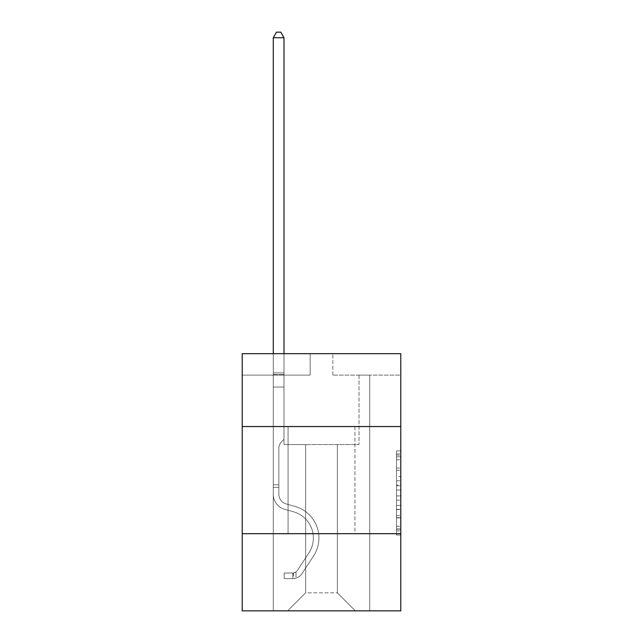<?xml version="1.0" encoding="UTF-8"?>
<svg xmlns="http://www.w3.org/2000/svg" width="643" height="643" viewBox="0 0 643 643"><rect width="100%" height="100%" fill="white"/><g stroke="black" fill="none" stroke-linecap="round" stroke-linejoin="round"><path stroke-width="0.48" stroke-dasharray="3.21 2.41" d="M396.506 476.576L396.506 490.038L400.79 490.038L400.79 530.845L400.79 455.123L400.79 490.038L396.506 490.038L396.506 453.862L396.506 535.056L396.506 450.912L396.506 529.165L400.79 529.165L396.506 529.165L400.79 529.165L396.506 529.165L396.506 515.702L396.506 535.056L400.79 535.056L400.79 450.912L400.79 528.956L400.79 495.93L396.506 495.93L400.79 495.93L400.79 515.702L400.79 456.803L396.506 456.803L400.79 456.803L400.79 535.056L400.79 455.123L400.79 535.056L396.506 535.056L396.506 450.912L400.79 450.912L400.79 455.123L400.79 450.912L400.79 455.123L400.79 450.912L400.79 453.862L400.79 450.912L396.506 450.912L396.506 456.803L400.79 456.803L396.506 456.803L396.506 476.576L400.79 476.576M354.928 426.55L354.928 533.698L288.072 533.698L354.928 533.698L288.072 533.698L354.928 533.698L354.928 426.55L288.072 426.55L288.072 533.698L288.072 426.55L354.928 426.55M400.79 426.55L242.21 426.55L242.21 353.69L400.79 353.69L332.857 353.69L400.79 353.69L400.79 426.55L242.21 426.55L400.79 426.55L400.79 610.85L242.21 610.85L242.21 533.698L400.79 533.698L242.21 533.698L242.21 426.55M400.79 484.991L400.79 480.787L400.79 484.991L396.506 484.991L396.506 468.056L396.506 517.912L396.506 505.398L400.79 505.398L396.506 505.398L396.506 535.056L400.79 535.056L396.506 535.056L400.79 535.056L396.506 535.056L396.506 450.912L400.79 450.912L396.506 450.912L400.79 450.912L396.506 450.912L396.506 484.991L400.79 484.991M400.79 375.118L400.79 353.69L400.79 375.118L332.857 375.118L400.79 375.118M337.358 444.554L337.358 592.846L355.362 610.85L369.717 610.85L369.717 375.118L359.003 375.118L369.717 375.118L359.003 375.118L369.717 375.118L359.003 375.118L369.717 375.118L359.003 375.118L369.717 375.118L359.003 375.118L369.717 375.118L359.003 375.118L369.717 375.118L359.003 375.118L369.717 375.118L359.003 375.118L369.717 375.118L359.003 375.118L369.717 375.118L359.003 375.118L369.717 375.118L359.003 375.118L369.717 375.118L359.003 375.118L369.717 375.118L359.003 375.118L369.717 375.118L359.003 375.118L369.717 375.118L359.003 375.118L369.717 375.118L369.717 610.85L369.717 375.118L369.717 610.85L369.717 375.118L369.717 610.85L369.717 375.118L369.717 610.85L369.717 375.118L369.717 610.85L369.717 375.118L369.717 610.85L369.717 375.118L369.717 610.85L369.717 375.118L369.717 610.85L369.717 375.118L369.717 610.85L369.717 375.118L369.717 610.85L369.717 375.118L369.717 610.85L369.717 375.118L369.717 610.85L369.717 375.118L369.717 610.85L369.717 375.118L369.717 610.85L369.717 375.118L369.717 610.85L287.638 610.85L355.362 610.85L337.358 592.846L355.362 610.85L337.358 592.846L355.362 610.85L337.358 592.846L355.362 610.85L337.358 592.846L355.362 610.85L337.358 592.846L355.362 610.85L337.358 592.846L355.362 610.85L337.358 592.846L355.362 610.85L337.358 592.846L355.362 610.85L337.358 592.846L355.362 610.85L337.358 592.846L355.362 610.85L337.358 592.846L355.362 610.85L337.358 592.846L355.362 610.85L337.358 592.846L355.362 610.85L337.358 592.846L355.362 610.85L337.358 592.846L305.642 592.846L305.642 444.554L305.642 592.846L305.642 444.554L305.642 592.846L287.638 610.85L305.642 592.846L287.638 610.85L305.642 592.846L305.642 444.554L337.358 444.554L337.358 592.846L355.362 610.85L337.358 592.846L337.358 444.554L337.358 592.846L337.358 444.554L337.358 592.846L337.358 444.554L337.358 592.846L337.358 444.554L337.358 592.846L337.358 444.554L337.358 592.846L337.358 444.554L337.358 592.846L337.358 444.554L337.358 592.846L337.358 444.554L337.358 592.846L337.358 444.554L337.358 592.846L337.358 444.554L337.358 592.846L337.358 444.554L337.358 592.846L337.358 444.554L337.358 592.846L337.358 444.554L337.358 592.846L337.358 444.554L337.358 592.846L337.358 444.554L283.997 444.554L283.997 375.118L273.283 375.118L273.283 610.85L287.638 610.85L273.283 610.85L287.638 610.85L273.283 610.85L287.638 610.85L273.283 610.85L287.638 610.85L273.283 610.85L287.638 610.85L273.283 610.85L287.638 610.85L273.283 610.85L287.638 610.85L273.283 610.85L287.638 610.85L273.283 610.85L287.638 610.85L273.283 610.85L287.638 610.85L273.283 610.85L287.638 610.85L273.283 610.85L287.638 610.85L273.283 610.85L287.638 610.85L273.283 610.85L287.638 610.85L273.283 610.85L287.638 610.85L273.283 610.85L273.283 375.118L273.283 610.85L273.283 375.118L273.283 610.85L273.283 375.118L273.283 610.85L273.283 375.118L273.283 610.85L273.283 375.118L273.283 610.85L273.283 375.118L273.283 610.85L273.283 375.118L273.283 610.85L273.283 375.118L273.283 610.85L273.283 375.118L273.283 610.85L273.283 375.118L273.283 610.85L273.283 375.118L273.283 610.85L273.283 375.118L273.283 610.85L273.283 375.118L273.283 610.85L273.283 375.118L273.283 610.85L273.283 375.118L283.997 375.118L273.283 375.118L283.997 375.118L273.283 375.118L283.997 375.118L273.283 375.118L283.997 375.118L273.283 375.118L283.997 375.118L273.283 375.118L283.997 375.118L273.283 375.118L283.997 375.118L273.283 375.118L283.997 375.118L273.283 375.118L283.997 375.118L273.283 375.118L283.997 375.118L273.283 375.118L283.997 375.118L273.283 375.118L283.997 375.118L273.283 375.118L283.997 375.118L273.283 375.118L283.997 375.118L273.283 375.118L283.997 375.118L283.997 444.554L283.997 375.118L283.997 444.554L283.997 375.118L283.997 444.554L283.997 375.118L283.997 444.554L283.997 375.118L283.997 444.554L283.997 375.118L283.997 444.554L283.997 375.118L283.997 444.554L283.997 375.118L283.997 444.554L283.997 375.118L283.997 444.554L283.997 375.118L283.997 444.554L283.997 375.118L283.997 444.554L283.997 375.118L283.997 444.554L283.997 375.118L283.997 444.554L283.997 375.118L283.997 444.554L283.997 375.118L283.997 444.554L305.642 444.554L283.997 444.554L305.642 444.554L283.997 444.554L305.642 444.554L283.997 444.554L305.642 444.554L283.997 444.554L305.642 444.554L283.997 444.554L305.642 444.554L283.997 444.554L305.642 444.554L283.997 444.554L305.642 444.554L283.997 444.554L305.642 444.554L283.997 444.554L305.642 444.554L283.997 444.554L305.642 444.554L283.997 444.554L305.642 444.554L283.997 444.554L305.642 444.554L283.997 444.554L305.642 444.554L283.997 444.554L305.642 444.554L305.642 592.846L287.638 610.85L305.642 592.846L305.642 444.554L305.642 592.846L287.638 610.85L305.642 592.846L305.642 444.554L305.642 592.846L287.638 610.85L305.642 592.846L305.642 444.554L305.642 592.846L287.638 610.85L305.642 592.846L305.642 444.554L305.642 592.846L287.638 610.85L305.642 592.846L305.642 444.554L305.642 592.846L287.638 610.85L305.642 592.846L305.642 444.554L305.642 592.846L287.638 610.85L305.642 592.846L305.642 444.554L305.642 592.846L287.638 610.85L305.642 592.846L305.642 444.554L305.642 592.846L287.638 610.85L305.642 592.846L305.642 444.554L305.642 592.846L287.638 610.85L305.642 592.846L305.642 444.554L305.642 592.846L287.638 610.85L305.642 592.846L305.642 444.554L305.642 592.846L287.638 610.85L305.642 592.846L305.642 444.554L305.642 592.846L287.638 610.85L305.642 592.846L305.642 444.554L305.642 592.846L287.638 610.85L305.642 592.846L337.358 592.846L337.358 444.554L359.003 444.554L337.358 444.554M310.143 375.118L242.21 375.118L310.143 375.118L310.143 353.69L242.21 353.69L310.143 353.69L310.143 375.118M242.21 375.118L242.21 353.69L242.21 375.118M332.857 375.118L332.857 353.69L332.857 375.118M359.003 375.118L359.003 444.554L359.003 375.118M242.21 533.698L400.79 533.698M396.506 490.038L400.79 490.038L396.506 490.038M396.506 453.862L396.506 450.912L396.506 453.862L400.79 453.862L396.506 453.862M396.506 517.703L396.506 500.133L396.506 517.703L400.79 517.703L396.506 517.703M396.506 500.133L396.506 495.93L400.79 495.93L396.506 495.93L396.506 500.133L400.79 500.133L396.506 500.133M396.506 468.056L396.506 456.803L396.506 468.056L400.79 468.056L396.506 468.056M396.506 450.912L400.79 450.912L396.506 450.912L396.506 455.123L396.506 450.912L400.79 450.912M396.506 535.056L400.79 535.056L396.506 535.056L396.506 530.845L396.506 535.056M278.853 484.758L278.853 487.33L273.283 487.33L273.283 484.758L273.283 494.274L273.283 37.72L273.283 387.03L273.283 37.72L283.997 37.72L283.997 372.892L283.997 37.72L273.283 37.72L276.498 32.15L280.782 32.15L276.498 32.15L273.283 37.72L273.283 387.03L273.283 37.72L283.997 37.72L280.782 32.15L283.997 37.72L283.997 387.03L273.283 387.03L273.283 37.72L276.498 32.15L280.782 32.15L276.498 32.15L273.283 37.72L273.283 387.03L273.283 37.72L283.997 37.72L273.283 37.72L276.498 32.15L280.782 32.15L283.997 37.72L280.782 32.15L276.498 32.15L273.283 37.72L273.283 387.03L273.283 37.72L283.997 37.72L283.997 372.892L283.997 37.72L273.283 37.72L276.498 32.15L280.782 32.15L283.997 37.72L280.782 32.15L276.498 32.15L273.283 37.72L273.283 387.03L273.283 37.72L283.997 37.72L283.997 374.491L283.997 37.72L273.283 37.72L276.498 32.15L280.782 32.15L283.997 37.72L280.782 32.15L276.498 32.15L273.283 37.72L273.283 387.03L273.283 37.72L283.997 37.72L283.997 439.322L281.578 441.741A9.315 9.315 0 0 0 278.853 448.324A9.315 9.315 0 0 1 281.578 441.741L283.997 439.322L283.997 387.03L273.283 387.03L273.283 37.72L276.498 32.15L280.782 32.15L283.997 37.72L273.283 37.72L273.283 494.274A15.641 15.641 0 0 0 284.728 509.344A15.641 15.641 0 0 1 273.283 494.274L273.283 387.03L283.997 387.03L283.997 37.72L280.782 32.15L276.498 32.15L273.283 37.72L283.997 37.72L283.997 439.322L281.578 441.741A9.315 9.315 0 0 0 278.853 448.324A9.315 9.315 0 0 1 281.578 441.741L283.997 439.322L283.997 387.03L273.283 387.03L273.283 494.274A15.641 15.641 0 0 0 284.728 509.344A15.641 15.641 0 0 1 273.283 494.274L273.283 387.03L283.997 387.03L283.997 37.72L273.283 37.72L276.498 32.15L280.782 32.15L283.997 37.72L280.782 32.15L276.498 32.15L273.283 37.72L273.283 372.892L273.283 37.72L283.997 37.72L283.997 439.322L281.578 441.741A9.315 9.315 0 0 0 278.853 448.324A9.315 9.315 0 0 1 281.578 441.741L283.997 439.322L283.997 387.03L273.283 387.03L273.283 494.274A15.641 15.641 0 0 0 284.728 509.344A15.641 15.641 0 0 1 273.283 494.274L273.283 387.03L283.997 387.03L283.997 37.72L273.283 37.72L276.498 32.15L280.782 32.15L283.997 37.72L280.782 32.15L276.498 32.15L273.283 37.72L273.283 374.491L273.283 37.72L283.997 37.72L283.997 439.322L281.578 441.741A9.315 9.315 0 0 0 278.853 448.324A9.315 9.315 0 0 1 281.578 441.741L283.997 439.322L283.997 387.03L273.283 387.03L273.283 494.274A15.641 15.641 0 0 0 284.728 509.344L293.449 511.78L284.728 509.344A15.641 15.641 0 0 1 273.283 494.274L273.283 387.03L283.997 387.03L283.997 37.72L273.283 37.72L276.498 32.15L280.782 32.15L283.997 37.72L280.782 32.15L276.498 32.15L273.283 37.72L273.283 387.03L283.997 387.03L283.997 439.322L281.578 441.741A9.315 9.315 0 0 0 278.853 448.324A9.315 9.315 0 0 1 281.578 441.741L283.997 439.322L283.997 374.491L283.997 387.03L273.283 387.03L273.283 494.274A15.641 15.641 0 0 0 284.728 509.344A15.641 15.641 0 0 1 273.283 494.274L273.283 387.03L283.997 387.03L283.997 439.322L281.578 441.741A9.315 9.315 0 0 0 278.853 448.324A9.315 9.315 0 0 1 281.578 441.741L283.997 439.322L283.997 372.892L283.997 387.03L273.283 387.03L273.283 494.274A15.641 15.641 0 0 0 284.728 509.344A15.641 15.641 0 0 1 273.283 494.274L273.283 387.03L283.997 387.03L283.997 439.322L281.578 441.741A9.315 9.315 0 0 0 278.853 448.324A9.315 9.315 0 0 1 281.578 441.741L283.997 439.322L283.997 37.72L283.997 387.03L273.283 387.03L273.283 494.274A15.641 15.641 0 0 0 284.728 509.344L293.449 511.78L284.728 509.344A15.641 15.641 0 0 1 273.283 494.274L273.283 387.03L283.997 387.03L283.997 439.322L281.578 441.741A9.315 9.315 0 0 0 278.853 448.324A9.315 9.315 0 0 1 281.578 441.741L283.997 439.322L283.997 37.72L273.283 37.72L283.997 37.72L280.782 32.15L283.997 37.72L283.997 387.03L273.283 387.03L273.283 494.274A15.641 15.641 0 0 0 284.728 509.344A15.641 15.641 0 0 1 273.283 494.274L273.283 387.03L283.997 387.03L283.997 439.322L281.578 441.741A9.315 9.315 0 0 0 278.853 448.324A9.315 9.315 0 0 1 281.578 441.741L283.997 439.322L283.997 37.72L273.283 37.72L276.498 32.15L280.782 32.15L276.498 32.15L273.283 37.72L273.283 372.892L273.283 37.72L283.997 37.72L280.782 32.15L283.997 37.72L283.997 387.03L273.283 387.03L273.283 494.274A15.641 15.641 0 0 0 284.728 509.344A15.641 15.641 0 0 1 273.283 494.274L273.283 387.03L283.997 387.03L283.997 439.322L281.578 441.741A9.315 9.315 0 0 0 278.853 448.324A9.315 9.315 0 0 1 281.578 441.741L283.997 439.322L283.997 37.72L273.283 37.72L276.498 32.15L280.782 32.15L276.498 32.15L273.283 37.72L273.283 374.491L273.283 37.72L283.997 37.72L280.782 32.15L283.997 37.72L283.997 387.03L273.283 387.03L273.283 494.274A15.641 15.641 0 0 0 284.728 509.344L293.449 511.78A27.215 27.215 0 0 1 308.897 552.924A27.215 27.215 0 0 0 293.449 511.78L284.728 509.344A15.641 15.641 0 0 1 273.283 494.274L273.283 387.03L283.997 387.03L283.997 439.322L281.578 441.741A9.315 9.315 0 0 0 278.853 448.324A9.315 9.315 0 0 1 281.578 441.741L283.997 439.322L283.997 37.72L273.283 37.72L276.498 32.15L280.782 32.15L276.498 32.15L273.283 37.72L273.283 494.274A15.641 15.641 0 0 0 284.728 509.344A15.641 15.641 0 0 1 273.283 494.274L273.283 387.03L283.997 387.03L283.997 439.322L281.578 441.741A9.315 9.315 0 0 0 278.853 448.324A9.315 9.315 0 0 1 281.578 441.741L283.997 439.322L283.997 387.03L273.283 387.03L273.283 494.274A15.641 15.641 0 0 0 284.728 509.344A15.641 15.641 0 0 1 273.283 494.274L273.283 387.03L283.997 387.03L283.997 374.491L283.997 439.322L281.578 441.741A9.315 9.315 0 0 0 278.853 448.324A9.315 9.315 0 0 1 281.578 441.741L283.997 439.322L283.997 387.03L273.283 387.03L273.283 494.274A15.641 15.641 0 0 0 284.728 509.344L293.449 511.78L284.728 509.344A15.641 15.641 0 0 1 273.283 494.274L273.283 387.03L283.997 387.03L283.997 372.892L283.997 439.322L281.578 441.741A9.315 9.315 0 0 0 278.853 448.324A9.315 9.315 0 0 1 281.578 441.741L283.997 439.322L283.997 387.03L273.283 387.03L273.283 494.274A15.641 15.641 0 0 0 284.728 509.344A15.641 15.641 0 0 1 273.283 494.274L273.283 387.03L283.997 387.03L283.997 37.72L280.782 32.15L283.997 37.72L283.997 439.322L281.578 441.741A9.315 9.315 0 0 0 278.853 448.324A9.315 9.315 0 0 1 281.578 441.741L283.997 439.322L283.997 387.03L273.283 387.03L273.283 494.274L273.283 487.33L278.853 487.33L278.853 484.758L273.283 484.758L278.853 484.758L278.853 494.274L278.853 448.324L278.853 494.274A10.071 10.071 0 0 0 286.223 503.975A10.071 10.071 0 0 1 278.853 494.274L278.853 448.324L278.853 494.274L278.853 484.758L273.283 484.758L278.853 484.758L278.853 494.274A10.071 10.071 0 0 0 286.223 503.975A10.071 10.071 0 0 1 278.853 494.274L278.853 448.324L278.853 494.274A10.071 10.071 0 0 0 286.223 503.975A10.071 10.071 0 0 1 278.853 494.274L278.853 448.324L278.853 494.274L278.853 484.758L273.283 484.758L278.853 484.758L278.853 494.274A10.071 10.071 0 0 0 286.223 503.975L294.944 506.411L286.223 503.975A10.071 10.071 0 0 1 278.853 494.274L278.853 448.324L278.853 494.274A10.071 10.071 0 0 0 286.223 503.975A10.071 10.071 0 0 1 278.853 494.274L278.853 448.324L278.853 494.274L278.853 484.758L273.283 484.758L278.853 484.758L278.853 494.274A10.071 10.071 0 0 0 286.223 503.975A10.071 10.071 0 0 1 278.853 494.274L278.853 448.324L278.853 494.274A10.071 10.071 0 0 0 286.223 503.975L294.944 506.411L286.223 503.975A10.071 10.071 0 0 1 278.853 494.274L278.853 448.324L278.853 494.274L278.853 484.758L273.283 484.758L278.853 484.758L278.853 494.274A10.071 10.071 0 0 0 286.223 503.975A10.071 10.071 0 0 1 278.853 494.274L278.853 448.324L278.853 494.274A10.071 10.071 0 0 0 286.223 503.975A10.071 10.071 0 0 1 278.853 494.274L278.853 448.324L278.853 494.274L278.853 484.758L273.283 484.758L278.853 484.758L278.853 494.274A10.071 10.071 0 0 0 286.223 503.975L294.944 506.411L286.223 503.975A10.071 10.071 0 0 1 278.853 494.274L278.853 448.324L278.853 494.274A10.071 10.071 0 0 0 286.223 503.975A10.071 10.071 0 0 1 278.853 494.274L278.853 448.324L278.853 494.274L278.853 484.758L273.283 484.758L278.853 484.758L278.853 494.274A10.071 10.071 0 0 0 286.223 503.975A10.071 10.071 0 0 1 278.853 494.274L278.853 448.324L278.853 494.274A10.071 10.071 0 0 0 286.223 503.975L294.944 506.411A32.785 32.785 0 0 1 313.559 555.978A32.785 32.785 0 0 0 294.944 506.411L286.223 503.975A10.071 10.071 0 0 1 278.853 494.274L278.853 448.324L278.853 494.274L278.853 484.758L273.283 484.758M292.782 578.62A11.357 11.357 0 0 0 302.065 573.492L313.559 555.978A32.785 32.785 0 0 0 294.944 506.411L286.223 503.975A10.071 10.071 0 0 1 278.853 494.274A10.071 10.071 0 0 0 286.223 503.975A10.071 10.071 0 0 1 278.853 494.274L278.853 448.324L278.853 494.274A10.071 10.071 0 0 0 286.223 503.975L294.944 506.411L286.223 503.975A10.071 10.071 0 0 1 278.853 494.274A10.071 10.071 0 0 0 286.223 503.975A10.071 10.071 0 0 1 278.853 494.274A10.071 10.071 0 0 0 286.223 503.975L294.944 506.411A32.785 32.785 0 0 1 313.559 555.978A32.785 32.785 0 0 0 294.944 506.411L286.223 503.975A10.071 10.071 0 0 1 278.853 494.274A10.071 10.071 0 0 0 286.223 503.975L294.944 506.411L286.223 503.975A10.071 10.071 0 0 1 278.853 494.274A10.071 10.071 0 0 0 286.223 503.975A10.071 10.071 0 0 1 278.853 494.274A10.071 10.071 0 0 0 286.223 503.975L294.944 506.411L286.223 503.975A10.071 10.071 0 0 1 278.853 494.274A10.071 10.071 0 0 0 286.223 503.975L294.944 506.411A32.785 32.785 0 0 1 313.559 555.978L302.065 573.492L313.559 555.978A32.785 32.785 0 0 0 294.944 506.411L286.223 503.975A10.071 10.071 0 0 1 278.853 494.274A10.071 10.071 0 0 0 286.223 503.975A10.071 10.071 0 0 1 278.853 494.274A10.071 10.071 0 0 0 286.223 503.975L294.944 506.411L286.223 503.975A10.071 10.071 0 0 1 278.853 494.274A10.071 10.071 0 0 0 286.223 503.975L294.944 506.411L286.223 503.975A10.071 10.071 0 0 1 278.853 494.274A10.071 10.071 0 0 0 286.223 503.975A10.071 10.071 0 0 1 278.853 494.274A10.071 10.071 0 0 0 286.223 503.975L294.944 506.411A32.785 32.785 0 0 1 313.559 555.978A32.785 32.785 0 0 0 294.944 506.411L286.223 503.975A10.071 10.071 0 0 1 278.853 494.274A10.071 10.071 0 0 0 286.223 503.975L294.944 506.411L286.223 503.975A10.071 10.071 0 0 1 278.853 494.274A10.071 10.071 0 0 0 286.223 503.975A10.071 10.071 0 0 1 278.853 494.274A10.071 10.071 0 0 0 286.223 503.975L294.944 506.411L286.223 503.975A10.071 10.071 0 0 1 278.853 494.274A10.071 10.071 0 0 0 286.223 503.975L294.944 506.411A32.785 32.785 0 0 1 313.559 555.978A32.785 32.785 0 0 0 294.944 506.411L286.223 503.975L294.944 506.411A32.785 32.785 0 0 1 313.559 555.978L302.065 573.492L313.559 555.978A32.785 32.785 0 0 0 294.944 506.411L286.223 503.975L294.944 506.411A32.785 32.785 0 0 1 313.559 555.978A32.785 32.785 0 0 0 294.944 506.411L286.223 503.975L294.944 506.411A32.785 32.785 0 0 1 313.559 555.978A32.785 32.785 0 0 0 294.944 506.411L286.223 503.975L294.944 506.411A32.785 32.785 0 0 1 313.559 555.978L302.065 573.492A11.357 11.357 0 0 1 295.997 578.089A11.357 11.357 0 0 0 302.065 573.492L313.559 555.978A32.785 32.785 0 0 0 294.944 506.411L286.223 503.975L294.944 506.411A32.785 32.785 0 0 1 313.559 555.978A32.785 32.785 0 0 0 294.944 506.411L286.223 503.975L294.944 506.411A32.785 32.785 0 0 1 313.559 555.978A32.785 32.785 0 0 0 294.944 506.411L286.223 503.975L294.944 506.411A32.785 32.785 0 0 1 313.559 555.978L302.065 573.492L313.559 555.978A32.785 32.785 0 0 0 294.944 506.411L286.223 503.975L294.944 506.411A32.785 32.785 0 0 1 313.559 555.978A32.785 32.785 0 0 0 294.944 506.411L286.223 503.975L294.944 506.411A32.785 32.785 0 0 1 313.559 555.978A32.785 32.785 0 0 0 294.944 506.411L286.223 503.975L294.944 506.411A32.785 32.785 0 0 1 313.559 555.978L302.065 573.492L313.559 555.978A32.785 32.785 0 0 0 294.944 506.411A32.785 32.785 0 0 1 313.559 555.978A32.785 32.785 0 0 0 294.944 506.411A32.785 32.785 0 0 1 313.559 555.978L302.065 573.492A11.357 11.357 0 0 1 295.997 578.089C292.694 578.788 292.694 578.788 295.997 578.089C292.694 578.788 292.694 578.788 295.997 578.089A11.357 11.357 0 0 0 302.065 573.492L313.559 555.978A32.785 32.785 0 0 0 294.944 506.411A32.785 32.785 0 0 1 313.559 555.978L302.065 573.492L313.559 555.978A32.785 32.785 0 0 0 294.944 506.411A32.785 32.785 0 0 1 313.559 555.978A32.785 32.785 0 0 0 294.944 506.411A32.785 32.785 0 0 1 313.559 555.978L302.065 573.492L313.559 555.978A32.785 32.785 0 0 0 294.944 506.411A32.785 32.785 0 0 1 313.559 555.978L302.065 573.492A11.357 11.357 0 0 1 295.997 578.089C292.694 578.788 292.694 578.788 295.997 578.089C292.694 578.788 292.694 578.788 295.997 578.089A11.357 11.357 0 0 0 302.065 573.492L313.559 555.978A32.785 32.785 0 0 0 294.944 506.411A32.785 32.785 0 0 1 313.559 555.978A32.785 32.785 0 0 0 294.944 506.411A32.785 32.785 0 0 1 313.559 555.978L302.065 573.492L313.559 555.978A32.785 32.785 0 0 0 294.944 506.411A32.785 32.785 0 0 1 313.559 555.978L302.065 573.492L313.559 555.978A32.785 32.785 0 0 0 294.944 506.411A32.785 32.785 0 0 1 313.559 555.978A32.785 32.785 0 0 0 294.944 506.411A32.785 32.785 0 0 1 313.559 555.978L302.065 573.492A11.357 11.357 0 0 1 295.997 578.089C292.694 578.788 292.694 578.788 295.997 578.089C292.694 578.788 292.694 578.788 295.997 578.089A11.357 11.357 0 0 0 302.065 573.492L313.559 555.978A32.785 32.785 0 0 0 294.944 506.411A32.785 32.785 0 0 1 313.559 555.978L302.065 573.492L313.559 555.978A32.785 32.785 0 0 0 294.944 506.411A32.785 32.785 0 0 1 313.559 555.978A32.785 32.785 0 0 0 294.944 506.411A32.785 32.785 0 0 1 313.559 555.978L302.065 573.492L313.559 555.978A32.785 32.785 0 0 0 294.944 506.411A32.785 32.785 0 0 1 313.559 555.978L302.065 573.492A11.357 11.357 0 0 1 295.997 578.089C292.694 578.788 292.694 578.788 295.997 578.089C292.694 578.788 292.694 578.788 295.997 578.089A11.357 11.357 0 0 0 302.065 573.492L313.559 555.978L302.065 573.492A11.357 11.357 0 0 1 295.997 578.089C292.694 578.788 292.694 578.788 295.997 578.089C292.694 578.788 292.694 578.788 295.997 578.089A11.357 11.357 0 0 0 302.065 573.492L313.559 555.978L302.065 573.492A11.357 11.357 0 0 1 295.997 578.089C292.694 578.788 292.694 578.788 295.997 578.089C292.694 578.788 292.694 578.788 295.997 578.089A11.357 11.357 0 0 0 302.065 573.492L313.559 555.978L302.065 573.492A11.357 11.357 0 0 1 295.997 578.089C292.694 578.788 292.694 578.788 295.997 578.089C292.694 578.788 292.694 578.788 295.997 578.089A11.357 11.357 0 0 0 302.065 573.492L313.559 555.978L302.065 573.492A11.357 11.357 0 0 1 295.997 578.089C292.694 578.788 292.694 578.788 295.997 578.089C292.694 578.788 292.694 578.788 295.997 578.089A11.357 11.357 0 0 0 302.065 573.492L313.559 555.978L302.065 573.492A11.357 11.357 0 0 1 295.997 578.089C292.694 578.788 292.694 578.788 295.997 578.089C292.694 578.788 292.694 578.788 295.997 578.089A11.357 11.357 0 0 0 302.065 573.492L313.559 555.978L302.065 573.492A11.357 11.357 0 0 1 295.997 578.089C292.694 578.788 292.694 578.788 295.997 578.089C292.694 578.788 292.694 578.788 295.997 578.089A11.357 11.357 0 0 0 302.065 573.492L313.559 555.978L302.065 573.492A11.357 11.357 0 0 1 295.997 578.089C292.694 578.788 292.694 578.788 295.997 578.089C292.694 578.788 292.694 578.788 295.997 578.089A11.357 11.357 0 0 0 302.065 573.492L313.559 555.978L302.065 573.492A11.357 11.357 0 0 1 295.997 578.089C292.694 578.788 292.694 578.788 295.997 578.089C292.694 578.788 292.694 578.788 295.997 578.089A11.357 11.357 0 0 0 302.065 573.492L313.559 555.978L302.065 573.492A11.357 11.357 0 0 1 295.997 578.089C292.694 578.788 292.694 578.788 295.997 578.089C292.694 578.788 292.694 578.788 295.997 578.089A11.357 11.357 0 0 0 302.065 573.492L313.559 555.978L302.065 573.492A11.357 11.357 0 0 1 295.997 578.089C292.694 578.788 292.694 578.788 295.997 578.089C292.694 578.788 292.694 578.788 295.997 578.089A11.357 11.357 0 0 0 302.065 573.492A11.357 11.357 0 0 1 292.782 578.62L292.782 573.042A5.787 5.787 0 0 0 297.404 570.437L308.897 552.924A27.215 27.215 0 0 0 293.449 511.78L284.728 509.344A15.641 15.641 0 0 1 273.283 494.274A15.641 15.641 0 0 0 284.728 509.344L293.449 511.78A27.215 27.215 0 0 1 308.897 552.924A27.215 27.215 0 0 0 293.449 511.78L284.728 509.344A15.641 15.641 0 0 1 273.283 494.274A15.641 15.641 0 0 0 284.728 509.344A15.641 15.641 0 0 1 273.283 494.274A15.641 15.641 0 0 0 284.728 509.344L293.449 511.78L284.728 509.344A15.641 15.641 0 0 1 273.283 494.274A15.641 15.641 0 0 0 284.728 509.344L293.449 511.78L284.728 509.344A15.641 15.641 0 0 1 273.283 494.274A15.641 15.641 0 0 0 284.728 509.344A15.641 15.641 0 0 1 273.283 494.274A15.641 15.641 0 0 0 284.728 509.344L293.449 511.78A27.215 27.215 0 0 1 308.897 552.924L297.404 570.437L308.897 552.924A27.215 27.215 0 0 0 293.449 511.78L284.728 509.344A15.641 15.641 0 0 1 273.283 494.274A15.641 15.641 0 0 0 284.728 509.344L293.449 511.78L284.728 509.344A15.641 15.641 0 0 1 273.283 494.274A15.641 15.641 0 0 0 284.728 509.344A15.641 15.641 0 0 1 273.283 494.274A15.641 15.641 0 0 0 284.728 509.344L293.449 511.78L284.728 509.344A15.641 15.641 0 0 1 273.283 494.274A15.641 15.641 0 0 0 284.728 509.344L293.449 511.78A27.215 27.215 0 0 1 308.897 552.924A27.215 27.215 0 0 0 293.449 511.78L284.728 509.344A15.641 15.641 0 0 1 273.283 494.274A15.641 15.641 0 0 0 284.728 509.344A15.641 15.641 0 0 1 273.283 494.274A15.641 15.641 0 0 0 284.728 509.344L293.449 511.78L284.728 509.344A15.641 15.641 0 0 1 273.283 494.274A15.641 15.641 0 0 0 284.728 509.344L293.449 511.78L284.728 509.344A15.641 15.641 0 0 1 273.283 494.274A15.641 15.641 0 0 0 284.728 509.344A15.641 15.641 0 0 1 273.283 494.274A15.641 15.641 0 0 0 284.728 509.344L293.449 511.78A27.215 27.215 0 0 1 308.897 552.924A27.215 27.215 0 0 0 293.449 511.78L284.728 509.344A15.641 15.641 0 0 1 273.283 494.274A15.641 15.641 0 0 0 284.728 509.344L293.449 511.78A27.215 27.215 0 0 1 308.897 552.924L297.404 570.437L308.897 552.924A27.215 27.215 0 0 0 293.449 511.78L284.728 509.344L293.449 511.78A27.215 27.215 0 0 1 308.897 552.924A27.215 27.215 0 0 0 293.449 511.78L284.728 509.344L293.449 511.78A27.215 27.215 0 0 1 308.897 552.924A27.215 27.215 0 0 0 293.449 511.78L284.728 509.344L293.449 511.78A27.215 27.215 0 0 1 308.897 552.924L297.404 570.437A5.787 5.787 0 0 1 295.997 571.924C292.75 573.411 292.75 573.411 295.997 571.924C292.75 573.411 292.75 573.411 295.997 571.924A5.787 5.787 0 0 0 297.404 570.437L308.897 552.924A27.215 27.215 0 0 0 293.449 511.78L284.728 509.344L293.449 511.78A27.215 27.215 0 0 1 308.897 552.924A27.215 27.215 0 0 0 293.449 511.78L284.728 509.344L293.449 511.78A27.215 27.215 0 0 1 308.897 552.924A27.215 27.215 0 0 0 293.449 511.78L284.728 509.344L293.449 511.78A27.215 27.215 0 0 1 308.897 552.924L297.404 570.437L308.897 552.924A27.215 27.215 0 0 0 293.449 511.78L284.728 509.344L293.449 511.78A27.215 27.215 0 0 1 308.897 552.924A27.215 27.215 0 0 0 293.449 511.78L284.728 509.344L293.449 511.78A27.215 27.215 0 0 1 308.897 552.924A27.215 27.215 0 0 0 293.449 511.78L284.728 509.344L293.449 511.78A27.215 27.215 0 0 1 308.897 552.924L297.404 570.437L308.897 552.924A27.215 27.215 0 0 0 293.449 511.78A27.215 27.215 0 0 1 308.897 552.924A27.215 27.215 0 0 0 293.449 511.78A27.215 27.215 0 0 1 308.897 552.924L297.404 570.437A5.787 5.787 0 0 1 295.997 571.924C292.75 573.411 292.75 573.411 295.997 571.924C292.75 573.411 292.75 573.411 295.997 571.924A5.787 5.787 0 0 0 297.404 570.437L308.897 552.924A27.215 27.215 0 0 0 293.449 511.78A27.215 27.215 0 0 1 308.897 552.924L297.404 570.437L308.897 552.924A27.215 27.215 0 0 0 293.449 511.78A27.215 27.215 0 0 1 308.897 552.924A27.215 27.215 0 0 0 293.449 511.78A27.215 27.215 0 0 1 308.897 552.924L297.404 570.437L308.897 552.924A27.215 27.215 0 0 0 293.449 511.78A27.215 27.215 0 0 1 308.897 552.924L297.404 570.437A5.787 5.787 0 0 1 295.997 571.924C292.75 573.411 292.75 573.411 295.997 571.924C292.75 573.411 292.75 573.411 295.997 571.924A5.787 5.787 0 0 0 297.404 570.437L308.897 552.924A27.215 27.215 0 0 0 293.449 511.78A27.215 27.215 0 0 1 308.897 552.924A27.215 27.215 0 0 0 293.449 511.78A27.215 27.215 0 0 1 308.897 552.924L297.404 570.437L308.897 552.924A27.215 27.215 0 0 0 293.449 511.78A27.215 27.215 0 0 1 308.897 552.924L297.404 570.437L308.897 552.924A27.215 27.215 0 0 0 293.449 511.78A27.215 27.215 0 0 1 308.897 552.924A27.215 27.215 0 0 0 293.449 511.78A27.215 27.215 0 0 1 308.897 552.924L297.404 570.437A5.787 5.787 0 0 1 295.997 571.924C292.75 573.411 292.75 573.411 295.997 571.924C292.75 573.411 292.75 573.411 295.997 571.924A5.787 5.787 0 0 0 297.404 570.437L308.897 552.924A27.215 27.215 0 0 0 293.449 511.78A27.215 27.215 0 0 1 308.897 552.924L297.404 570.437L308.897 552.924A27.215 27.215 0 0 0 293.449 511.78A27.215 27.215 0 0 1 308.897 552.924A27.215 27.215 0 0 0 293.449 511.78A27.215 27.215 0 0 1 308.897 552.924L297.404 570.437L308.897 552.924A27.215 27.215 0 0 0 293.449 511.78A27.215 27.215 0 0 1 308.897 552.924L297.404 570.437A5.787 5.787 0 0 1 295.997 571.924C292.75 573.411 292.75 573.411 295.997 571.924C292.75 573.411 292.75 573.411 295.997 571.924A5.787 5.787 0 0 0 297.404 570.437L308.897 552.924L297.404 570.437A5.787 5.787 0 0 1 295.997 571.924C292.75 573.411 292.75 573.411 295.997 571.924C292.75 573.411 292.75 573.411 295.997 571.924A5.787 5.787 0 0 0 297.404 570.437L308.897 552.924L297.404 570.437A5.787 5.787 0 0 1 295.997 571.924C292.75 573.411 292.75 573.411 295.997 571.924C292.75 573.411 292.75 573.411 295.997 571.924A5.787 5.787 0 0 0 297.404 570.437L308.897 552.924L297.404 570.437A5.787 5.787 0 0 1 295.997 571.924C292.75 573.411 292.75 573.411 295.997 571.924C292.75 573.411 292.75 573.411 295.997 571.924A5.787 5.787 0 0 0 297.404 570.437L308.897 552.924L297.404 570.437A5.787 5.787 0 0 1 295.997 571.924C292.75 573.411 292.75 573.411 295.997 571.924C292.75 573.411 292.75 573.411 295.997 571.924A5.787 5.787 0 0 0 297.404 570.437L308.897 552.924L297.404 570.437A5.787 5.787 0 0 1 295.997 571.924C292.75 573.411 292.75 573.411 295.997 571.924C292.75 573.411 292.75 573.411 295.997 571.924A5.787 5.787 0 0 0 297.404 570.437L308.897 552.924L297.404 570.437A5.787 5.787 0 0 1 295.997 571.924C292.75 573.411 292.75 573.411 295.997 571.924C292.75 573.411 292.75 573.411 295.997 571.924A5.787 5.787 0 0 0 297.404 570.437L308.897 552.924L297.404 570.437A5.787 5.787 0 0 1 295.997 571.924C292.75 573.411 292.75 573.411 295.997 571.924C292.75 573.411 292.75 573.411 295.997 571.924A5.787 5.787 0 0 0 297.404 570.437L308.897 552.924L297.404 570.437A5.787 5.787 0 0 1 295.997 571.924C292.75 573.411 292.75 573.411 295.997 571.924C292.75 573.411 292.75 573.411 295.997 571.924A5.787 5.787 0 0 0 297.404 570.437L308.897 552.924L297.404 570.437A5.787 5.787 0 0 1 295.997 571.924C292.75 573.411 292.75 573.411 295.997 571.924C292.75 573.411 292.75 573.411 295.997 571.924A5.787 5.787 0 0 0 297.404 570.437L308.897 552.924L297.404 570.437A5.787 5.787 0 0 1 295.997 571.924C292.75 573.411 292.75 573.411 295.997 571.924C292.75 573.411 292.75 573.411 295.997 571.924A5.787 5.787 0 0 0 297.404 570.437A5.787 5.787 0 0 1 292.782 573.042L292.782 578.62L284.214 578.62L292.782 578.62A11.357 11.357 0 0 0 302.065 573.492A11.357 11.357 0 0 1 292.782 578.62L292.782 573.042L284.214 573.05L292.782 573.042A5.787 5.787 0 0 0 297.404 570.437A5.787 5.787 0 0 1 292.782 573.042L292.782 578.62L284.214 578.62L284.214 573.05L284.214 578.62L292.782 578.62A11.357 11.357 0 0 0 302.065 573.492A11.357 11.357 0 0 1 292.782 578.62L292.782 573.042L284.214 573.05L292.782 573.042A5.787 5.787 0 0 0 297.404 570.437A5.787 5.787 0 0 1 292.782 573.042L292.782 578.62L284.214 578.62L284.214 573.05L284.214 578.62L292.782 578.62A11.357 11.357 0 0 0 302.065 573.492A11.357 11.357 0 0 1 292.782 578.62L292.782 573.042L284.214 573.05L292.782 573.042A5.787 5.787 0 0 0 297.404 570.437A5.787 5.787 0 0 1 292.782 573.042L292.782 578.62L284.214 578.62L284.214 573.05L284.214 578.62L292.782 578.62A11.357 11.357 0 0 0 302.065 573.492A11.357 11.357 0 0 1 292.782 578.62L292.782 573.042L284.214 573.05L292.782 573.042A5.787 5.787 0 0 0 297.404 570.437A5.787 5.787 0 0 1 292.782 573.042L292.782 578.62L284.214 578.62L284.214 573.05L284.214 578.62L292.782 578.62A11.357 11.357 0 0 0 302.065 573.492A11.357 11.357 0 0 1 292.782 578.62L292.782 573.042L284.214 573.05L292.782 573.042A5.787 5.787 0 0 0 297.404 570.437A5.787 5.787 0 0 1 292.782 573.042L292.782 578.62L284.214 578.62L284.214 573.05L284.214 578.62L292.782 578.62A11.357 11.357 0 0 0 302.065 573.492A11.357 11.357 0 0 1 292.782 578.62L292.782 573.042L284.214 573.05L292.782 573.042A5.787 5.787 0 0 0 297.404 570.437A5.787 5.787 0 0 1 292.782 573.042L292.782 578.62L284.214 578.62L284.214 573.05L284.214 578.62L292.782 578.62A11.357 11.357 0 0 0 302.065 573.492A11.357 11.357 0 0 1 292.782 578.62L292.782 573.042L284.214 573.05L292.782 573.042A5.787 5.787 0 0 0 297.404 570.437A5.787 5.787 0 0 1 292.782 573.042L292.782 578.62L284.214 578.62L284.214 573.05L284.214 578.62L292.782 578.62A11.357 11.357 0 0 0 302.065 573.492A11.357 11.357 0 0 1 292.782 578.62L292.782 573.042L284.214 573.05L292.782 573.042A5.787 5.787 0 0 0 297.404 570.437A5.787 5.787 0 0 1 292.782 573.042L292.782 578.62L284.214 578.62L284.214 573.05L284.214 578.62L292.782 578.62A11.357 11.357 0 0 0 302.065 573.492A11.357 11.357 0 0 1 292.782 578.62L292.782 573.042L284.214 573.05L292.782 573.042A5.787 5.787 0 0 0 297.404 570.437A5.787 5.787 0 0 1 292.782 573.042L292.782 578.62L284.214 578.62L284.214 573.05L284.214 578.62L292.782 578.62A11.357 11.357 0 0 0 302.065 573.492A11.357 11.357 0 0 1 292.782 578.62L292.782 573.042L284.214 573.05L292.782 573.042A5.787 5.787 0 0 0 297.404 570.437A5.787 5.787 0 0 1 292.782 573.042L292.782 578.62L284.214 578.62L284.214 573.05L284.214 578.62L292.782 578.62A11.357 11.357 0 0 0 302.065 573.492A11.357 11.357 0 0 1 292.782 578.62L292.782 573.042L284.214 573.05L292.782 573.042A5.787 5.787 0 0 0 297.404 570.437A5.787 5.787 0 0 1 292.782 573.042L292.782 578.62L284.214 578.62L284.214 573.05L284.214 578.62L292.782 578.62A11.357 11.357 0 0 0 302.065 573.492A11.357 11.357 0 0 1 292.782 578.62L292.782 573.042L284.214 573.05L292.782 573.042A5.787 5.787 0 0 0 297.404 570.437A5.787 5.787 0 0 1 292.782 573.042L292.782 578.62L284.214 578.62L284.214 573.05L284.214 578.62L292.782 578.62A11.357 11.357 0 0 0 302.065 573.492A11.357 11.357 0 0 1 292.782 578.62L292.782 573.042L284.214 573.05L292.782 573.042A5.787 5.787 0 0 0 297.404 570.437A5.787 5.787 0 0 1 292.782 573.042L292.782 578.62L284.214 578.62L284.214 573.05L284.214 578.62L292.782 578.62A11.357 11.357 0 0 0 302.065 573.492A11.357 11.357 0 0 1 292.782 578.62L292.782 573.042L284.214 573.05L292.782 573.042A5.787 5.787 0 0 0 297.404 570.437A5.787 5.787 0 0 1 292.782 573.042L292.782 578.62L284.214 578.62L284.214 573.05L284.214 578.62L292.782 578.62M273.283 353.69L273.283 37.72L283.997 37.72L273.283 37.72L276.498 32.15L280.782 32.15L276.498 32.15L273.283 37.72L273.283 372.892L273.283 37.72L283.997 37.72L280.782 32.15L283.997 37.72L283.997 372.892L283.997 37.72L273.283 37.72L276.498 32.15L280.782 32.15L276.498 32.15L273.283 37.72L283.997 37.72L280.782 32.15L283.997 37.72L283.997 353.69M284.214 573.05L292.573 573.05L284.214 573.05L284.214 578.62L284.214 573.05M273.283 372.892L273.283 374.491L273.283 372.892L283.997 372.892L273.283 372.892M295.997 578.089C292.694 578.788 292.694 578.788 295.997 578.089C292.694 578.788 292.694 578.788 295.997 578.089L295.997 571.924L295.997 578.089M283.997 37.72L280.782 32.15L276.498 32.15L273.283 37.72M396.506 515.702L400.79 515.702L396.506 515.702M396.506 509.393L400.79 509.393M396.506 470.266L400.79 470.266L396.506 470.266M396.506 455.123L400.79 455.123M396.506 530.845L400.79 530.845M396.506 526.223L400.79 526.223M396.506 459.745L400.79 459.745M396.506 485.835L400.79 485.835L396.506 485.835M396.506 509.602L400.79 509.602L396.506 509.602M396.506 517.912L400.79 517.912L396.506 517.912M396.506 480.787L400.79 480.787L396.506 480.787M273.283 374.491L283.997 374.491L273.283 374.491M278.853 487.33L273.283 487.33L278.853 487.33M396.506 528.956L400.79 528.956M396.506 529.165L400.79 529.165M396.506 456.803L400.79 456.803M293.425 572.985L293.425 578.587"/><path stroke-width="0.96" d="M242.21 426.55L400.79 426.55L400.79 353.69L242.21 353.69L242.21 610.85L400.79 610.85L400.79 533.698L242.21 533.698M400.79 533.698L400.79 426.55M283.997 353.69L283.997 37.72L273.283 37.72L273.283 353.69M273.283 37.72L276.498 32.15L280.782 32.15L283.997 37.72"/></g></svg>
